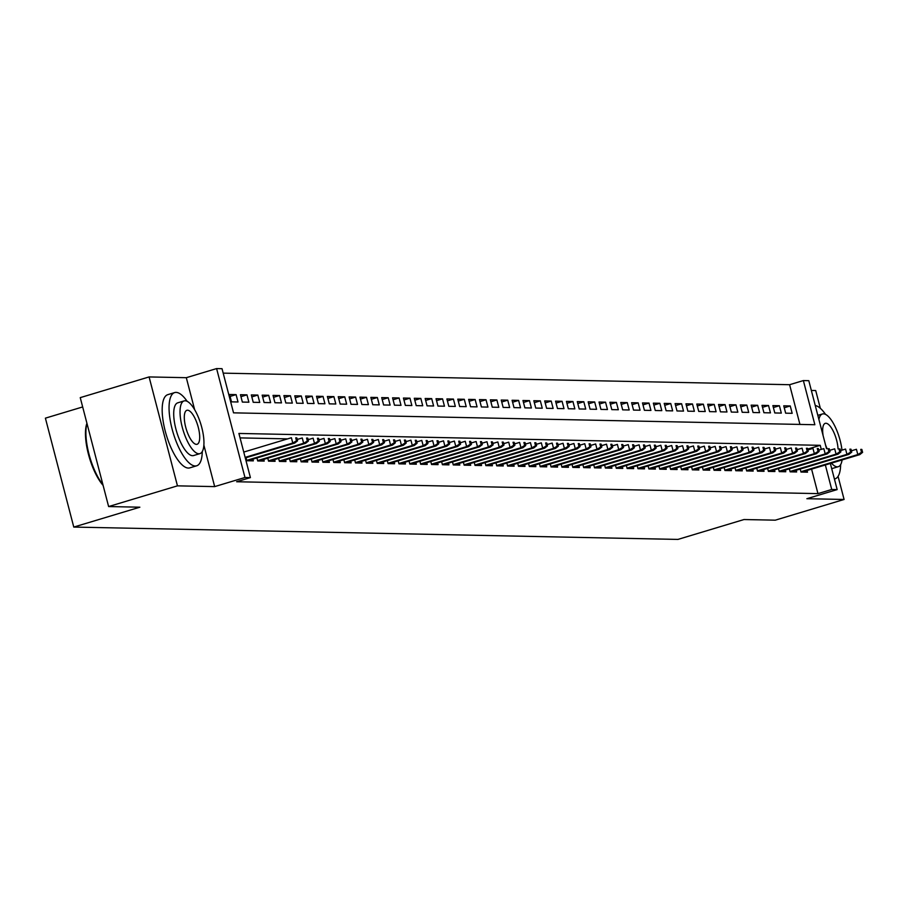 <?xml version="1.0" encoding="UTF-8"?>
<svg xmlns="http://www.w3.org/2000/svg" width="908" height="908" viewBox="0 0 908 908"><rect width="100%" height="100%" fill="white"/><g stroke="black" fill="none" stroke-linecap="round" stroke-linejoin="round"><path stroke-width="1.36" d="M799.937 424.422L789.597 384.708L803.364 380.566L808.79 380.679L826.507 448.677M820.344 408.316L815.713 390.554L811.343 390.463M82.673 406.943L45.4 418.157L73.775 527.071L677.913 539.42L744.004 519.535L775.25 520.182L844.088 499.468L838.073 476.371M73.775 527.071L139.855 507.197L108.62 506.55L80.245 397.636L149.094 376.934L177.457 485.848L214.674 486.609L244.967 477.495L216.603 368.58L222.029 368.693L233.538 412.845L814.862 424.728L803.364 380.566M194.653 409.712L186.31 377.694L149.094 376.934M186.31 377.694L216.603 368.58M789.597 384.708L223.186 373.143M108.62 506.55L177.457 485.848M800.209 469.05L800.992 472.046L807.507 472.183L807.064 470.48M789.347 468.823L790.13 471.831L796.645 471.967L796.202 470.253M778.474 468.607L779.257 471.604L785.783 471.74L785.341 470.026M767.612 468.38L768.395 471.388L774.91 471.524L774.467 469.811M756.75 468.153L757.533 471.161L764.048 471.297L763.605 469.584M745.877 467.938L746.66 470.946L753.186 471.07L752.732 469.368M735.015 467.711L735.798 470.719L742.313 470.855L741.87 469.141M724.153 467.495L724.936 470.503L731.451 470.628L731.008 468.925M713.279 467.268L714.063 470.276L720.589 470.412L720.135 468.698M702.417 467.053L703.201 470.049L709.715 470.185L709.273 468.471M691.555 466.826L692.339 469.833L698.854 469.969L698.411 468.256M680.682 466.599L681.465 469.606L687.992 469.742L687.538 468.029M669.82 466.383L670.603 469.391L677.118 469.515L676.676 467.813M658.958 466.156L659.741 469.164L666.256 469.3L665.814 467.586M648.085 465.94L648.868 468.948L655.394 469.073L654.94 467.37M637.223 465.713L638.006 468.721L644.521 468.857L644.078 467.143M626.35 465.498L627.133 468.494L633.659 468.63L633.216 466.916M615.488 465.271L616.271 468.278L622.797 468.414L622.343 466.701M604.626 465.055L605.409 468.051L611.924 468.188L611.481 466.474M593.753 464.828L594.536 467.836L601.062 467.961L600.619 466.258M582.891 464.601L583.674 467.609L590.189 467.745L589.746 466.031M572.029 464.385L572.812 467.393L579.327 467.518L578.884 465.815M561.155 464.158L561.938 467.166L568.465 467.302L568.022 465.588M550.293 463.943L551.077 466.939L557.591 467.075L557.149 465.373M539.431 463.716L540.215 466.723L546.73 466.86L546.287 465.146M528.558 463.5L529.341 466.496L535.868 466.633L535.414 464.919M517.696 463.273L518.479 466.281L524.994 466.417L524.552 464.703M506.834 463.046L507.617 466.054L514.132 466.19L513.69 464.476M495.961 462.83L496.744 465.838L503.27 465.963L502.816 464.26M485.099 462.603L485.882 465.611L492.397 465.747L491.954 464.033M474.237 462.388L475.02 465.395L481.535 465.52L481.092 463.818M463.364 462.161L464.147 465.168L470.673 465.305L470.219 463.591M452.502 461.945L453.285 464.941L459.8 465.078L459.357 463.364M441.64 461.718L442.412 464.726L448.938 464.862L448.495 463.148M430.767 461.502L431.55 464.499L438.076 464.635L437.622 462.921M419.905 461.275L420.688 464.283L427.203 464.408L426.76 462.705M409.031 461.048L409.814 464.056L416.341 464.192L415.898 462.478M398.169 460.833L398.952 463.84L405.467 463.965L405.025 462.263M387.307 460.606L388.091 463.613L394.605 463.75L394.163 462.036M376.434 460.39L377.217 463.386L383.744 463.523L383.301 461.82M365.572 460.163L366.355 463.171L372.87 463.307L372.428 461.593M354.71 459.947L355.493 462.944L362.008 463.08L361.566 461.366M343.837 459.72L344.62 462.728L351.146 462.853L350.692 461.151M332.975 459.493L333.758 462.501L340.273 462.637L339.83 460.924M322.113 459.278L322.896 462.286L329.411 462.41L328.968 460.708M311.24 459.051L312.023 462.059L318.549 462.195L318.095 460.481M300.378 458.835L301.161 461.832L307.676 461.968L307.233 460.265M289.516 458.608L290.299 461.616L296.814 461.752L296.371 460.038M278.642 458.392L279.426 461.389L285.952 461.525L285.498 459.811M267.781 458.165L268.564 461.173L275.079 461.309L274.636 459.596M256.919 457.938L257.702 460.946L264.217 461.082L263.774 459.369M246.045 457.723L246.828 460.731L253.355 460.855L252.901 459.153M230.087 396.433L236.103 394.628L229.576 394.492L231.495 401.858L238.01 401.983L236.103 394.628M240.949 396.66L246.965 394.855L240.45 394.719L242.357 402.074L248.883 402.21L246.965 394.855M251.811 396.887L257.827 395.071L251.312 394.935L253.23 402.301L259.745 402.437L257.827 395.071M262.684 397.102L268.7 395.298L262.174 395.162L264.092 402.516L270.618 402.653L268.7 395.298M273.546 397.329L279.562 395.513L273.047 395.389L274.954 402.743L281.48 402.88L279.562 395.513M284.42 397.545L290.424 395.74L283.909 395.604L285.827 402.97L292.342 403.095L290.424 395.74M295.282 397.772L301.297 395.956L294.771 395.831L296.689 403.186L303.215 403.322L301.297 395.956M306.144 397.988L312.159 396.183L305.644 396.047L307.562 403.413L314.077 403.538L312.159 396.183M317.017 398.215L323.021 396.41L316.506 396.274L318.424 403.629L324.939 403.765L323.021 396.41M327.879 398.442L333.894 396.626L327.368 396.49L329.286 403.856L335.812 403.992L333.894 396.626M338.741 398.657L344.756 396.853L338.241 396.717L340.159 404.071L346.674 404.208L344.756 396.853M349.614 398.884L355.618 397.068L349.103 396.944L351.021 404.298L357.536 404.435L355.618 397.068M360.476 399.1L366.491 397.295L359.965 397.159L361.883 404.514L368.41 404.65L366.491 397.295M371.338 399.327L377.353 397.511L370.839 397.386L372.757 404.741L379.272 404.877L377.353 397.511M382.211 399.543L388.227 397.738L381.701 397.602L383.619 404.968L390.134 405.093L388.227 397.738M393.073 399.77L399.089 397.965L392.562 397.829L394.481 405.184L401.007 405.32L399.089 397.965M403.935 399.985L409.951 398.181L403.436 398.044L405.354 405.411L411.869 405.536L409.951 398.181M414.808 400.212L420.824 398.408L414.298 398.272L416.216 405.626L422.731 405.762L420.824 398.408M425.67 400.439L431.686 398.623L425.16 398.487L427.078 405.853L433.604 405.989L431.686 398.623M436.532 400.655L442.548 398.85L436.033 398.714L437.951 406.069L444.466 406.205L442.548 398.85M447.406 400.882L453.421 399.066L446.895 398.941L448.813 406.296L455.328 406.432L453.421 399.066M458.268 401.098L464.283 399.293L457.768 399.157L459.675 406.523L466.201 406.648L464.283 399.293M469.13 401.325L475.145 399.509L468.63 399.384L470.548 406.739L477.063 406.875L475.145 399.509M480.003 401.54L486.018 399.736L479.492 399.599L481.41 406.966L487.936 407.09L486.018 399.736M490.865 401.767L496.88 399.963L490.365 399.826L492.272 407.181L498.798 407.317L496.88 399.963M501.738 401.994L507.742 400.178L501.227 400.042L503.146 407.408L509.66 407.544L507.742 400.178M512.6 402.21L518.616 400.405L512.089 400.269L514.007 407.624L520.534 407.76L518.616 400.405M523.462 402.437L529.477 400.621L522.963 400.496L524.881 407.851L531.396 407.987L529.477 400.621M534.335 402.653L540.339 400.848L533.825 400.712L535.743 408.067L542.258 408.203L540.339 400.848M545.197 402.88L551.213 401.064L544.687 400.939L546.605 408.294L553.131 408.43L551.213 401.064M556.059 403.095L562.075 401.291L555.56 401.154L557.478 408.521L563.993 408.645L562.075 401.291M566.933 403.322L572.937 401.518L566.422 401.381L568.34 408.736L574.855 408.872L572.937 401.518M577.794 403.549L583.81 401.733L577.284 401.597L579.202 408.963L585.728 409.088L583.81 401.733M588.656 403.765L594.672 401.96L588.157 401.824L590.075 409.179L596.59 409.315L594.672 401.96M599.53 403.992L605.545 402.176L599.019 402.051L600.937 409.406L607.452 409.542L605.545 402.176M610.392 404.208L616.407 402.403L609.881 402.267L611.799 409.621L618.325 409.758L616.407 402.403M621.254 404.435L627.269 402.619L620.754 402.494L622.672 409.849L629.187 409.985L627.269 402.619M632.127 404.65L638.142 402.846L631.616 402.709L633.534 410.076L640.049 410.2L638.142 402.846M642.989 404.877L649.004 403.073L642.489 402.936L644.396 410.291L650.923 410.427L649.004 403.073M653.851 405.093L659.866 403.288L653.351 403.152L655.27 410.518L661.784 410.643L659.866 403.288M664.724 405.32L670.74 403.515L664.213 403.379L666.131 410.734L672.658 410.87L670.74 403.515M675.586 405.547L681.602 403.731L675.087 403.595L676.993 410.961L683.52 411.097L681.602 403.731M686.448 405.762L692.464 403.958L685.949 403.822L687.867 411.176L694.382 411.313L692.464 403.958M697.321 405.989L703.337 404.174L696.811 404.049L698.729 411.403L705.255 411.54L703.337 404.174M708.183 406.205L714.199 404.401L707.684 404.264L709.602 411.63L716.117 411.755L714.199 404.401M719.057 406.432L725.061 404.616L718.546 404.491L720.464 411.846L726.979 411.982L725.061 404.616M729.918 406.648L735.934 404.843L729.408 404.707L731.326 412.073L737.852 412.198L735.934 404.843M740.78 406.875L746.796 405.07L740.281 404.934L742.199 412.289L748.714 412.425L746.796 405.07M751.654 407.102L757.658 405.286L751.143 405.15L753.061 412.516L759.576 412.652L757.658 405.286M762.516 407.317L768.531 405.513L762.005 405.377L763.923 412.731L770.449 412.868L768.531 405.513M773.378 407.544L779.393 405.728L772.878 405.604L774.796 412.958L781.311 413.095L779.393 405.728M785.658 413.174L792.173 413.31L790.255 405.955L783.74 405.819L785.658 413.174M821.286 449.381L820.23 445.329L238.906 433.445L250.404 477.608L236.636 481.751L817.96 493.623L811.582 469.118M798.336 449.301L796.952 449.278M787.463 449.085L786.078 449.051M776.601 448.858L775.216 448.836M765.739 448.643L764.354 448.609M754.866 448.416L753.481 448.393M744.004 448.2L742.619 448.166M733.142 447.973L731.757 447.95M722.269 447.746L720.884 447.723M711.407 447.531L710.022 447.496M700.545 447.304L699.16 447.281M689.671 447.088L688.287 447.054M678.809 446.861L677.425 446.838M667.947 446.645L666.563 446.611M657.074 446.418L655.69 446.396M646.212 446.203L644.828 446.169M635.35 445.976L633.954 445.941M624.477 445.749L623.092 445.726M613.615 445.533L612.23 445.499M602.753 445.306L601.357 445.283M591.88 445.09L590.495 445.056M581.018 444.863L579.633 444.841M570.145 444.648L568.76 444.614M559.283 444.421L557.898 444.398M548.421 444.194L547.036 444.171M537.547 443.978L536.163 443.944M526.685 443.751L525.301 443.728M515.823 443.535L514.439 443.501M504.95 443.308L503.565 443.286M494.088 443.093L492.704 443.059M483.226 442.866L481.842 442.843M472.353 442.639L470.968 442.616M461.491 442.423L460.106 442.389M450.629 442.196L449.233 442.173M439.756 441.98L438.371 441.946M428.894 441.753L427.509 441.731M418.032 441.538L416.636 441.504M407.159 441.311L405.774 441.288M396.297 441.095L394.912 441.061M385.423 440.868L384.039 440.834M374.561 440.641L373.177 440.618M363.699 440.425L362.315 440.391M352.826 440.198L351.441 440.176M341.964 439.983L340.579 439.949M331.102 439.756L329.718 439.733M320.229 439.54L318.844 439.506M309.367 439.313L307.982 439.29M298.505 439.086L297.12 439.063M287.632 438.87L240.064 437.894M830.355 463.466L837.165 489.594L806.871 498.708L844.088 499.468M837.165 489.594L831.728 489.48L825.349 464.975M817.96 493.623L831.728 489.48M250.404 477.608L244.967 477.495M807.711 449.097L820.23 445.329M784.251 407.76L790.255 405.955M214.674 486.609L203.88 445.158M296.485 440.789L297.574 440.811L296.803 437.872L295.713 437.849L296.485 440.789L292.773 443.036L294.737 443.081L245.285 457.95M245.126 457.371L292.773 443.036L291.4 437.735L243.753 452.071M295.713 437.849L296.803 437.872M294.737 443.081L297.574 440.811M103.103 485.371A37.307 12.689 -106.7 0 1 86.93 423.276M86.986 423.48A38.227 13.007 73.3 0 0 102.91 484.622M187.173 401.359A38.227 13.007 73.3 0 0 176.084 392.392A38.227 13.007 73.3 0 0 174.654 392.585A38.227 13.007 73.3 0 0 172.622 430.925A38.227 13.007 73.3 0 0 195.254 465.986A38.227 13.007 73.3 0 0 196.673 465.793A38.227 13.007 73.3 0 0 202.28 451.571M174.654 392.585L167.764 394.662A38.227 13.007 73.3 0 0 165.744 433.002A38.227 13.007 73.3 0 0 188.365 468.063A38.227 13.007 73.3 0 0 189.795 467.87L196.673 465.793M199.93 453.637L193.597 455.544A27.524 9.364 -106.7 0 1 192.564 455.68A27.524 9.364 -106.7 0 1 176.277 430.437A27.524 9.364 -106.7 0 1 177.741 402.834L184.074 400.927A27.524 9.364 73.3 0 0 182.61 428.542A27.524 9.364 73.3 0 0 198.897 453.773A27.524 9.364 73.3 0 0 199.93 453.637A27.524 9.364 73.3 0 0 201.383 426.034A27.524 9.364 73.3 0 0 185.096 400.791A27.524 9.364 73.3 0 0 184.074 400.927M196.446 444.364A17.74 6.038 73.3 0 0 197.104 444.273A17.74 6.038 73.3 0 0 198.046 426.476A17.74 6.038 73.3 0 0 187.547 410.212A17.74 6.038 73.3 0 0 186.889 410.303A17.74 6.038 73.3 0 0 185.947 428.088A17.74 6.038 73.3 0 0 196.446 444.364M841.988 450.141A27.524 9.364 73.3 0 0 823.477 413.844A27.524 9.364 73.3 0 0 822.444 413.98A27.524 9.364 73.3 0 0 818.891 419.439M831.433 463.148A27.524 9.364 73.3 0 0 837.278 466.826A27.524 9.364 73.3 0 0 838.3 466.689A27.524 9.364 73.3 0 0 842.079 459.947M838.05 448.915A17.74 6.038 73.3 0 0 825.928 423.264A17.74 6.038 73.3 0 0 825.259 423.344A17.74 6.038 73.3 0 0 823.113 435.647M825.486 444.772A17.74 6.038 73.3 0 0 827.109 448.688M838.3 466.689L831.966 468.596A27.524 9.364 -106.7 0 1 831.705 468.664M834.395 478.981A38.227 13.007 73.3 0 0 835.054 478.845A38.227 13.007 73.3 0 0 840.649 464.612M825.554 414.411A38.227 13.007 73.3 0 0 815.259 405.524M307.347 441.016L308.436 441.038L307.676 438.087L306.586 438.065L307.347 441.016L303.647 443.263L305.599 443.297L247.612 460.742M246.738 460.379L303.647 443.263L302.262 437.962L297.222 439.472M306.586 438.065L307.676 438.087M305.599 443.297L308.436 441.038M318.22 441.231L319.298 441.254L318.538 438.314L317.448 438.292L318.22 441.231L314.509 443.479L316.461 443.524L258.474 460.969M257.6 460.594L314.509 443.479L313.124 438.178L308.084 439.699M317.448 438.292L318.538 438.314M316.461 443.524L319.298 441.254M329.082 441.458L330.171 441.481L329.4 438.53L328.31 438.519L329.082 441.458L325.37 443.706L327.334 443.74L269.347 461.185M268.473 460.821L325.37 443.706L323.997 438.405L318.958 439.915M328.31 438.519L329.4 438.53M327.334 443.74L330.171 441.481M339.944 441.674L341.033 441.697L340.273 438.757L339.183 438.734L339.944 441.674L336.244 443.921L338.196 443.967L280.209 461.412M279.335 461.037L336.244 443.921L334.859 438.621L329.82 440.142M339.183 438.734L340.273 438.757M338.196 443.967L341.033 441.697M350.817 441.901L351.895 441.924L351.135 438.984L350.045 438.961L350.817 441.901L347.106 444.148L349.058 444.182L291.071 461.627M290.208 461.264L347.106 444.148L345.721 438.848L340.682 440.369M350.045 438.961L351.135 438.984M349.058 444.182L351.895 441.924M361.679 442.128L362.769 442.151L361.997 439.2L360.919 439.177L361.679 442.128L357.968 444.364L359.931 444.409L301.944 461.854M301.07 461.491L357.968 444.364L356.594 439.075L351.555 440.584M360.919 439.177L361.997 439.2M359.931 444.409L362.769 442.151M372.541 442.344L373.631 442.366L372.87 439.427L371.781 439.404L372.541 442.344L368.841 444.591L370.793 444.625L312.806 462.07M311.932 461.707L368.841 444.591L367.456 439.29L362.417 440.811M371.781 439.404L372.87 439.427M370.793 444.625L373.631 442.366M383.414 442.571L384.504 442.593L383.732 439.642L382.643 439.62L383.414 442.571L379.703 444.818L381.655 444.852L323.668 462.297M322.805 461.934L379.703 444.818L378.33 439.517L373.29 441.027M382.643 439.62L383.732 439.642M381.655 444.852L384.504 442.593M394.276 442.786L395.366 442.809L394.594 439.869L393.516 439.847L394.276 442.786L390.565 445.034L392.528 445.079L334.541 462.524M333.667 462.149L390.565 445.034L389.191 439.733L384.152 441.254M393.516 439.847L394.594 439.869M392.528 445.079L395.366 442.809M405.15 443.013L406.228 443.036L405.467 440.085L404.378 440.062L405.15 443.013L401.438 445.261L403.39 445.295L345.403 462.739M344.529 462.376L401.438 445.261L400.053 439.96L395.014 441.47M404.378 440.062L405.467 440.085M403.39 445.295L406.228 443.036M416.012 443.229L417.101 443.252L416.329 440.312L415.24 440.289L416.012 443.229L412.3 445.476L414.264 445.522L356.265 462.966M355.403 462.592L412.3 445.476L410.927 440.176L405.887 441.697M415.24 440.289L416.329 440.312M414.264 445.522L417.101 443.252M426.874 443.456L427.963 443.479L427.191 440.539L426.113 440.516L426.874 443.456L423.173 445.703L425.126 445.737L367.138 463.182M366.264 462.819L423.173 445.703L421.789 440.403L416.749 441.924M426.113 440.516L427.191 440.539M425.126 445.737L427.963 443.479M437.747 443.683L438.825 443.694L438.065 440.755L436.975 440.732L437.747 443.683L434.035 445.919L435.988 445.964L378 463.409M377.126 463.046L434.035 445.919L432.651 440.63L427.611 442.139M436.975 440.732L438.065 440.755M435.988 445.964L438.825 443.694M448.609 443.899L449.698 443.921L448.927 440.982L447.837 440.959L448.609 443.899L444.897 446.146L446.861 446.18L388.862 463.625M388 463.262L444.897 446.146L443.524 440.845L438.485 442.366M447.837 440.959L448.927 440.982M446.861 446.18L449.698 443.921M459.471 444.125L460.56 444.148L459.789 441.197L458.71 441.174L459.471 444.125L455.771 446.361L457.723 446.407L399.736 463.852M398.862 463.489L455.771 446.361L454.386 441.072L449.346 442.582M458.71 441.174L459.789 441.197M457.723 446.407L460.56 444.148M470.344 444.341L471.422 444.364L470.662 441.424L469.572 441.401L470.344 444.341L466.633 446.588L468.585 446.634L410.598 464.079M409.724 463.704L466.633 446.588L465.248 441.288L460.208 442.809M469.572 441.401L470.662 441.424M468.585 446.634L471.422 444.364M481.206 444.568L482.296 444.591L481.524 441.64L480.434 441.617L481.206 444.568L477.495 446.815L479.458 446.849L421.46 464.294M420.597 463.931L477.495 446.815L476.121 441.515L471.082 443.025M480.434 441.617L481.524 441.64M479.458 446.849L482.296 444.591M492.068 444.784L493.158 444.806L492.397 441.867L491.307 441.844L492.068 444.784L488.368 447.031L490.32 447.076L432.333 464.521M431.459 464.147L488.368 447.031L486.983 441.731L481.944 443.252M491.307 441.844L492.397 441.867M490.32 447.076L493.158 444.806M502.941 445.011L504.019 445.034L503.259 442.094L502.169 442.071L502.941 445.011L499.23 447.258L501.182 447.292L443.195 464.737M442.321 464.374L499.23 447.258L497.845 441.958L492.806 443.467M502.169 442.071L503.259 442.094M501.182 447.292L504.019 445.034M513.803 445.226L514.893 445.249L514.121 442.31L513.031 442.287L513.803 445.226L510.092 447.474L512.055 447.519L454.068 464.964M453.194 464.601L510.092 447.474L508.718 442.173L503.679 443.694M513.031 442.287L514.121 442.31M512.055 447.519L514.893 445.249M524.665 445.453L525.755 445.476L524.994 442.536L523.905 442.514L524.665 445.453L520.965 447.701L522.917 447.735L464.93 465.18M464.056 464.817L520.965 447.701L519.58 442.4L514.541 443.921M523.905 442.514L524.994 442.536M522.917 447.735L525.755 445.476M535.538 445.68L536.617 445.703L535.856 442.752L534.767 442.729L535.538 445.68L531.827 447.916L533.779 447.962L475.792 465.407M474.929 465.044L531.827 447.916L530.442 442.627L525.403 444.137M534.767 442.729L535.856 442.752M533.779 447.962L536.617 445.703M546.4 445.896L547.49 445.919L546.718 442.979L545.64 442.956L546.4 445.896L542.689 448.143L544.652 448.189L486.665 465.622M485.791 465.259L542.689 448.143L541.316 442.843L536.276 444.364M545.64 442.956L546.718 442.979M544.652 448.189L547.49 445.919M557.262 446.123L558.352 446.146L557.591 443.195L556.502 443.172L557.262 446.123L553.562 448.37L555.514 448.404L497.527 465.849M496.653 465.486L553.562 448.37L552.178 443.07L547.138 444.579M556.502 443.172L557.591 443.195M555.514 448.404L558.352 446.146M568.136 446.339L569.225 446.361L568.453 443.422L567.364 443.399L568.136 446.339L564.424 448.586L566.376 448.631L508.389 466.076M507.527 465.702L564.424 448.586L563.051 443.286L558 444.806M567.364 443.399L568.453 443.422M566.376 448.631L569.225 446.361M578.998 446.566L580.087 446.588L579.315 443.637L578.237 443.626L578.998 446.566L575.286 448.813L577.25 448.847L519.263 466.292M518.389 465.929L575.286 448.813L573.913 443.513L568.873 445.022M578.237 443.626L579.315 443.637M577.25 448.847L580.087 446.588M589.86 446.781L590.949 446.804L590.189 443.864L589.099 443.842L589.86 446.781L586.159 449.029L588.112 449.074L530.124 466.519M529.25 466.144L586.159 449.029L584.775 443.728L579.735 445.249M589.099 443.842L590.189 443.864M588.112 449.074L590.949 446.804M600.733 447.008L601.822 447.031L601.051 444.091L599.961 444.069L600.733 447.008L597.021 449.256L598.974 449.29L540.986 466.735M540.124 466.371L597.021 449.256L595.648 443.955L590.609 445.476M599.961 444.069L601.051 444.091M598.974 449.29L601.822 447.031M611.595 447.235L612.684 447.258L611.913 444.307L610.834 444.284L611.595 447.235L607.895 449.471L609.847 449.517L551.86 466.962M550.986 466.599L607.895 449.471L606.51 444.182L601.471 445.692M610.834 444.284L611.913 444.307M609.847 449.517L612.684 447.258M622.468 447.451L623.546 447.474L622.786 444.534L621.696 444.511L622.468 447.451L618.757 449.698L620.709 449.732L562.722 467.177M561.848 466.814L618.757 449.698L617.372 444.398L612.332 445.919M621.696 444.511L622.786 444.534M620.709 449.732L623.546 447.474M633.33 447.678L634.42 447.701L633.648 444.75L632.558 444.727L633.33 447.678L629.619 449.925L631.582 449.959L573.584 467.404M572.721 467.041L629.619 449.925L628.245 444.625L623.206 446.134M632.558 444.727L633.648 444.75M631.582 449.959L634.42 447.701M644.192 447.894L645.282 447.916L644.51 444.977L643.432 444.954L644.192 447.894L640.492 450.141L642.444 450.186L584.457 467.631M583.583 467.257L640.492 450.141L639.107 444.841L634.068 446.361M643.432 444.954L644.51 444.977M642.444 450.186L645.282 447.916M655.065 448.121L656.144 448.143L655.383 445.192L654.293 445.17L655.065 448.121L651.354 450.368L653.306 450.402L595.319 467.847M594.445 467.484L651.354 450.368L649.969 445.068L644.93 446.577M654.293 445.17L655.383 445.192M653.306 450.402L656.144 448.143M665.927 448.336L667.017 448.359L666.245 445.419L665.155 445.397L665.927 448.336L662.216 450.584L664.179 450.629L606.181 468.074M605.318 467.699L662.216 450.584L660.842 445.283L655.803 446.804M665.155 445.397L666.245 445.419M664.179 450.629L667.017 448.359M676.789 448.563L677.879 448.586L677.107 445.646L676.029 445.624L676.789 448.563L673.089 450.811L675.041 450.845L617.054 468.29M616.18 467.926L673.089 450.811L671.704 445.51L666.665 447.031M676.029 445.624L677.107 445.646M675.041 450.845L677.879 448.586M687.662 448.79L688.741 448.802L687.98 445.862L686.891 445.839L687.662 448.79L683.951 451.026L685.903 451.072L627.916 468.517M627.042 468.153L683.951 451.026L682.566 445.737L677.527 447.247M686.891 445.839L687.98 445.862M685.903 451.072L688.741 448.802M698.524 449.006L699.614 449.029L698.842 446.089L697.753 446.066L698.524 449.006L694.813 451.253L696.776 451.287L638.778 468.732M637.915 468.369L694.813 451.253L693.44 445.953L688.4 447.474M697.753 446.066L698.842 446.089M696.776 451.287L699.614 449.029M709.386 449.233L710.476 449.256L709.715 446.305L708.626 446.282L709.386 449.233L705.686 451.469L707.638 451.514L649.651 468.959M648.777 468.596L705.686 451.469L704.302 446.18L699.262 447.689M708.626 446.282L709.715 446.305M707.638 451.514L710.476 449.256M720.26 449.449L721.338 449.471L720.577 446.532L719.488 446.509L720.26 449.449L716.548 451.696L718.5 451.741L660.513 469.186M659.639 468.812L716.548 451.696L715.163 446.396L710.124 447.916M719.488 446.509L720.577 446.532M718.5 451.741L721.338 449.471M731.122 449.676L732.211 449.698L731.439 446.747L730.35 446.725L731.122 449.676L727.41 451.923L729.374 451.957L671.387 469.402M670.513 469.039L727.41 451.923L726.037 446.623L720.997 448.132M730.35 446.725L731.439 446.747M729.374 451.957L732.211 449.698M741.984 449.891L743.073 449.914L742.313 446.974L741.223 446.952L741.984 449.891L738.283 452.139L740.236 452.184L682.249 469.629M681.375 469.254L738.283 452.139L736.899 446.838L731.859 448.359M741.223 446.952L742.313 446.974M740.236 452.184L743.073 449.914M752.857 450.118L753.935 450.141L753.175 447.201L752.085 447.179L752.857 450.118L749.145 452.366L751.098 452.4L693.11 469.845M692.248 469.481L749.145 452.366L747.761 447.065L742.721 448.575M752.085 447.179L753.175 447.201M751.098 452.4L753.935 450.141M763.719 450.334L764.808 450.357L764.037 447.417L762.958 447.394L763.719 450.334L760.007 452.581L761.971 452.627L703.984 470.072M703.11 469.708L760.007 452.581L758.634 447.281L753.595 448.802M762.958 447.394L764.037 447.417M761.971 452.627L764.808 450.357M774.581 450.561L775.67 450.584L774.91 447.644L773.82 447.621L774.581 450.561L770.881 452.808L772.833 452.842L714.846 470.287M713.972 469.924L770.881 452.808L769.496 447.508L764.457 449.029M773.82 447.621L774.91 447.644M772.833 452.842L775.67 450.584M785.454 450.788L786.544 450.811L785.772 447.86L784.682 447.837L785.454 450.788L781.743 453.024L783.695 453.069L725.708 470.514M724.845 470.151L781.743 453.024L780.369 447.735L775.33 449.244M784.682 447.837L785.772 447.86M783.695 453.069L786.544 450.811M796.316 451.004L797.406 451.026L796.634 448.087L795.556 448.064L796.316 451.004L792.605 453.251L794.568 453.296L736.581 470.73M735.707 470.367L792.605 453.251L791.231 447.95L786.192 449.471M795.556 448.064L796.634 448.087M794.568 453.296L797.406 451.026M807.189 451.231L808.268 451.253L807.507 448.302L806.418 448.28L807.189 451.231L803.478 453.478L805.43 453.512L747.443 470.957M746.569 470.594L803.478 453.478L802.093 448.177L797.054 449.687M806.418 448.28L807.507 448.302M805.43 453.512L808.268 451.253M818.051 451.446L819.141 451.469L818.369 448.529L817.279 448.507L818.051 451.446L814.34 453.694L816.303 453.739L758.305 471.184M757.442 470.809L814.34 453.694L812.966 448.393L807.927 449.914M817.279 448.507L818.369 448.529M816.303 453.739L819.141 451.469M828.913 451.673L830.003 451.696L829.231 448.745L828.153 448.722L828.913 451.673L825.213 453.921L827.165 453.955L769.178 471.4M768.304 471.036L825.213 453.921L823.828 448.62L818.789 450.13M828.153 448.722L829.231 448.745M827.165 453.955L830.003 451.696M839.786 451.889L840.865 451.912L840.104 448.972L839.015 448.949L839.786 451.889L836.075 454.136L838.027 454.182L780.04 471.627M779.166 471.252L836.075 454.136L834.69 448.836L829.651 450.357M839.015 448.949L840.104 448.972M838.027 454.182L840.865 451.912M850.648 452.116L851.738 452.139L850.966 449.199L849.877 449.176L850.648 452.116L846.937 454.363L848.901 454.397L790.902 471.842M790.039 471.479L846.937 454.363L845.564 449.063L840.524 450.584M849.877 449.176L850.966 449.199M848.901 454.397L851.738 452.139M861.51 452.343L862.6 452.354L861.828 449.415L860.75 449.392L861.51 452.343L857.81 454.579L859.763 454.624L801.775 472.069M800.901 471.706L857.81 454.579L856.426 449.29L851.386 450.799M860.75 449.392L861.828 449.415M859.763 454.624L862.6 452.354M817.824 415.365L822.444 413.98M835.054 478.845L834.407 479.038"/></g></svg>

